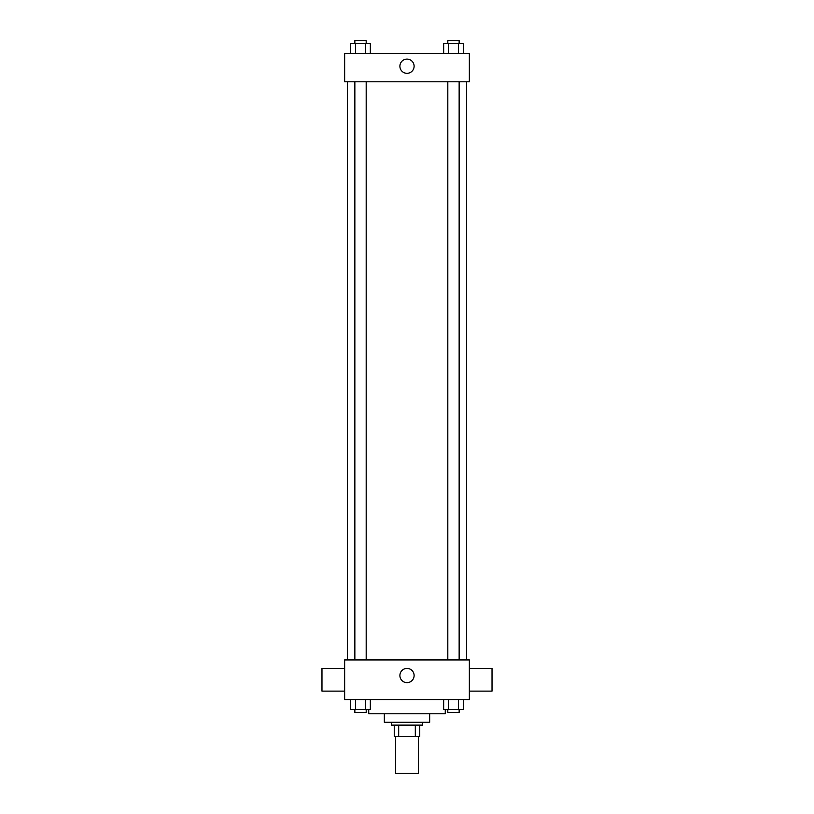 <?xml version="1.0" encoding="UTF-8"?>
<svg xmlns="http://www.w3.org/2000/svg" width="814" height="814" viewBox="0 0 814 814"><rect width="100%" height="100%" fill="white"/><g stroke="black" fill="none" stroke-linecap="round" stroke-linejoin="round"><path stroke-width="1.22" d="M395.665 736.456L395.665 773.3L418.335 773.3L418.335 736.456M415.313 725.121L415.313 736.456L394.251 736.456L394.251 725.121M415.313 736.456L419.749 736.456L419.749 725.121L419.749 736.456M422.588 722.283L422.588 725.121L391.412 725.121L391.412 722.283M398.687 725.121L398.687 736.456M429.67 713.786L429.67 722.283L384.33 722.283L384.33 713.786M445.258 709.533L445.258 713.786L368.742 713.786L368.742 709.533M469.352 699.613L344.648 699.613L344.648 659.94L469.352 659.94L469.352 699.613M414.112 675.528A7.112 7.112 0 0 1 403.449 681.684A7.112 7.112 0 0 1 403.449 669.373A7.112 7.112 0 0 1 414.112 675.528M469.352 691.117L492.022 691.117L492.022 668.436L469.352 668.436M344.648 668.436L321.978 668.436L321.978 691.117L344.648 691.117M466.514 81.797L466.514 659.94M447.812 659.94L447.812 81.797M366.188 81.797L366.188 659.94M469.352 81.797L344.648 81.797L344.648 53.449L469.352 53.449L469.352 81.797M414.112 66.209A7.112 7.112 0 0 1 403.449 72.365A7.112 7.112 0 0 1 403.449 60.053A7.112 7.112 0 0 1 414.112 66.209M463.298 53.449L463.298 43.539L443.661 43.539L443.661 53.449M458.384 43.539L458.384 53.449M448.565 43.539L448.565 53.449M447.812 43.539L447.812 40.7L459.147 40.7L459.147 43.539M370.339 53.449L370.339 43.539L350.702 43.539L350.702 53.449M365.435 43.539L365.435 53.449M355.616 43.539L355.616 53.449M354.853 43.539L354.853 40.7L366.188 40.7L366.188 43.539M463.298 699.613L463.298 709.533L443.661 709.533L443.661 699.613M458.384 699.613L458.384 709.533M448.565 699.613L448.565 709.533M459.147 709.533L459.147 712.372L447.812 712.372L447.812 709.533M370.339 699.613L370.339 709.533L350.702 709.533L350.702 699.613M365.435 699.613L365.435 709.533M355.616 699.613L355.616 709.533M366.188 709.533L366.188 712.372L354.853 712.372L354.853 709.533M347.486 81.797L347.486 659.94M459.147 659.94L459.147 81.797M354.853 81.797L354.853 659.94"/></g></svg>
